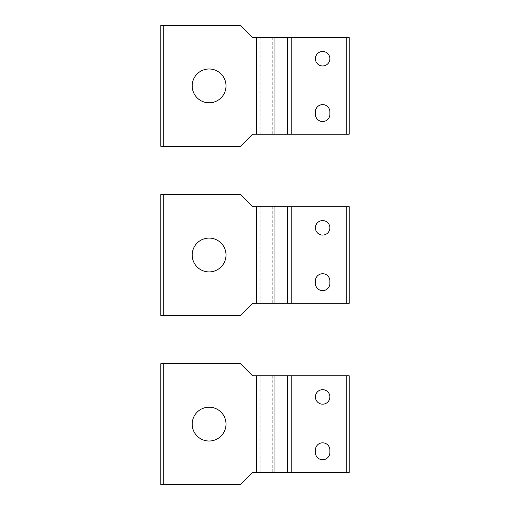 <?xml version="1.0" encoding="UTF-8"?>
<svg xmlns="http://www.w3.org/2000/svg" width="510" height="510" viewBox="0 0 510 510"><rect width="100%" height="100%" fill="white"/><g stroke="black" fill="none" stroke-linecap="round" stroke-linejoin="round"><path stroke-width="0.38" stroke-dasharray="2.55 1.91" d="M291.235 206.684L349.216 206.684L349.216 303.316L252.584 303.316L240.503 315.397L160.784 315.397L160.784 194.603L240.503 194.603L252.584 206.684L291.235 206.684L291.235 303.316M322.645 220.575A7.248 7.248 180 0 1 329.887 227.823A7.248 7.248 180 0 1 322.645 235.072A7.248 7.248 180 0 1 315.397 227.823A7.248 7.248 180 0 1 322.645 220.575M329.887 283.388L329.887 280.972A7.248 7.248 180 0 0 322.645 273.723A7.248 7.248 180 0 0 315.397 280.972L315.397 283.388A7.248 7.248 180 0 0 322.639 290.636A7.248 7.248 180 0 0 329.887 283.388M226.013 255A16.913 16.913 180 0 1 209.1 271.913A16.913 16.913 180 0 1 192.187 255A16.913 16.913 180 0 1 209.1 238.087A16.913 16.913 180 0 1 226.013 255M291.235 37.581L349.216 37.581L349.216 134.213L252.584 134.213L240.503 146.287L160.784 146.287L160.784 25.5L240.503 25.5L252.584 37.581L291.235 37.581L291.235 134.213M322.645 51.472A7.248 7.248 180 0 1 329.887 58.72A7.248 7.248 180 0 1 322.645 65.968A7.248 7.248 180 0 1 315.397 58.72A7.248 7.248 180 0 1 322.645 51.472M329.887 114.278L329.887 111.862A7.248 7.248 180 0 0 322.645 104.62A7.248 7.248 180 0 0 315.397 111.862L315.397 114.278A7.248 7.248 180 0 0 322.639 121.527A7.248 7.248 180 0 0 329.887 114.278M226.013 85.897A16.913 16.913 180 0 1 209.1 102.803A16.913 16.913 180 0 1 192.187 85.897A16.913 16.913 180 0 1 209.1 68.984A16.913 16.913 180 0 1 226.013 85.897M291.235 375.787L349.216 375.787L349.216 472.419L252.584 472.419L240.503 484.5L160.784 484.5L160.784 363.713L240.503 363.713L252.584 375.787L291.235 375.787L291.235 472.419M322.645 389.678A7.248 7.248 180 0 1 329.887 396.927A7.248 7.248 180 0 1 322.645 404.175A7.248 7.248 180 0 1 315.397 396.927A7.248 7.248 180 0 1 322.645 389.678M329.887 452.491L329.887 450.075A7.248 7.248 180 0 0 322.645 442.827A7.248 7.248 180 0 0 315.397 450.075L315.397 452.491A7.248 7.248 180 0 0 322.639 459.739A7.248 7.248 180 0 0 329.887 452.491M226.013 424.103A16.913 16.913 180 0 1 209.1 441.016A16.913 16.913 180 0 1 192.187 424.103A16.913 16.913 180 0 1 209.1 407.197A16.913 16.913 180 0 1 226.013 424.103M256.434 206.684L256.434 303.316M260.138 206.684L260.138 303.316M272.729 206.684L272.729 303.316M256.434 37.581L256.434 134.213M260.138 37.581L260.138 134.213M272.729 37.581L272.729 134.213M256.434 375.787L256.434 472.419M260.138 375.787L260.138 472.419M272.729 375.787L272.729 472.419"/><path stroke-width="0.76" d="M256.434 303.316L256.434 206.684L349.216 206.684L349.216 303.316L252.584 303.316L240.503 315.397L160.784 315.397L160.784 194.603L163.2 194.603L163.2 315.397M256.434 206.684L252.584 206.684L240.503 194.603L163.2 194.603M226.013 255A16.913 16.913 0 0 0 209.1 238.087A16.913 16.913 0 0 0 192.187 255A16.913 16.913 0 0 0 209.1 271.913A16.913 16.913 0 0 0 226.013 255M322.645 220.575A7.248 7.248 0 0 0 315.397 227.823A7.248 7.248 0 0 0 322.645 235.072A7.248 7.248 0 0 0 329.887 227.823A7.248 7.248 0 0 0 322.645 220.575M315.397 283.388A7.248 7.248 0 0 0 322.639 290.636A7.248 7.248 0 0 0 329.887 283.388L329.887 280.972A7.248 7.248 0 0 0 322.645 273.723A7.248 7.248 0 0 0 315.397 280.972L315.397 283.388M256.434 134.213L256.434 37.581L349.216 37.581L349.216 134.213L252.584 134.213L240.503 146.287L160.784 146.287L160.784 25.5L163.2 25.5L163.2 146.287M256.434 37.581L252.584 37.581L240.503 25.5L163.2 25.5M226.013 85.897A16.913 16.913 0 0 0 209.1 68.984A16.913 16.913 0 0 0 192.187 85.897A16.913 16.913 0 0 0 209.1 102.803A16.913 16.913 0 0 0 226.013 85.897M322.645 51.472A7.248 7.248 0 0 0 315.397 58.72A7.248 7.248 0 0 0 322.645 65.968A7.248 7.248 0 0 0 329.887 58.72A7.248 7.248 0 0 0 322.645 51.472M315.397 114.278A7.248 7.248 0 0 0 322.639 121.527A7.248 7.248 0 0 0 329.887 114.278L329.887 111.862A7.248 7.248 0 0 0 322.645 104.62A7.248 7.248 0 0 0 315.397 111.862L315.397 114.278M256.434 472.419L256.434 375.787L349.216 375.787L349.216 472.419L252.584 472.419L240.503 484.5L160.784 484.5L160.784 363.713L163.2 363.713L163.2 484.5M256.434 375.787L252.584 375.787L240.503 363.713L163.2 363.713M226.013 424.103A16.913 16.913 0 0 0 209.1 407.197A16.913 16.913 0 0 0 192.187 424.103A16.913 16.913 0 0 0 209.1 441.016A16.913 16.913 0 0 0 226.013 424.103M322.645 389.678A7.248 7.248 0 0 0 315.397 396.927A7.248 7.248 0 0 0 322.645 404.175A7.248 7.248 0 0 0 329.887 396.927A7.248 7.248 0 0 0 322.645 389.678M315.397 452.491A7.248 7.248 0 0 0 322.639 459.739A7.248 7.248 0 0 0 329.887 452.491L329.887 450.075A7.248 7.248 0 0 0 322.645 442.827A7.248 7.248 0 0 0 315.397 450.075L315.397 452.491M346.8 206.684L346.8 303.316M291.235 206.684L291.235 303.316M287.538 206.684L287.538 303.316M274.941 206.684L274.941 303.316M346.8 37.581L346.8 134.213M291.235 37.581L291.235 134.213M287.538 37.581L287.538 134.213M274.941 37.581L274.941 134.213M346.8 375.787L346.8 472.419M291.235 375.787L291.235 472.419M287.538 375.787L287.538 472.419M274.941 375.787L274.941 472.419"/></g></svg>
